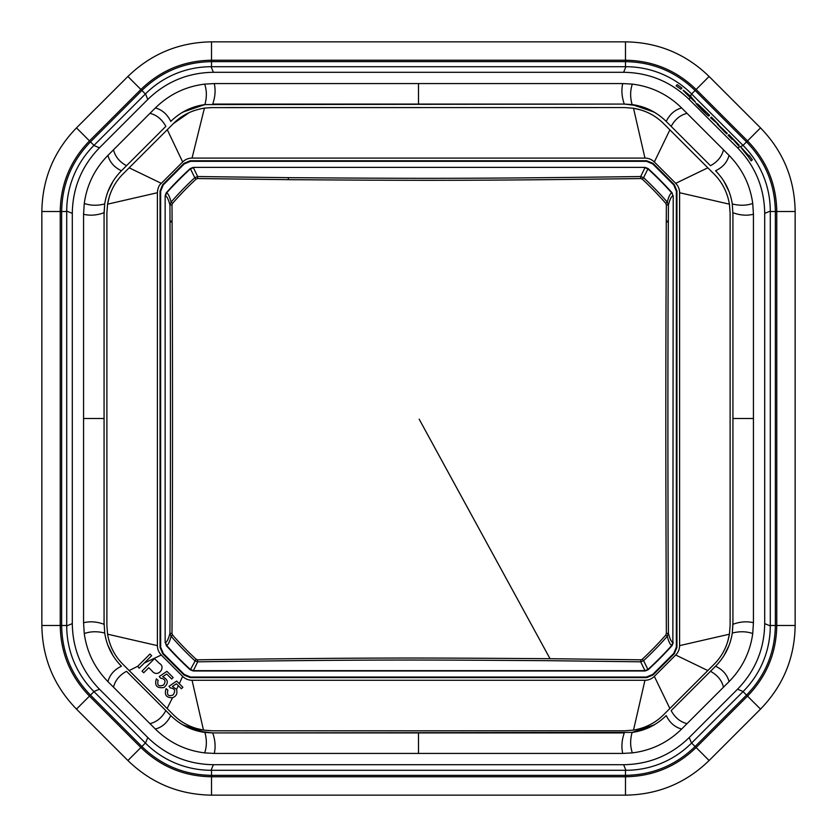 <?xml version="1.0" encoding="UTF-8"?>
<svg xmlns="http://www.w3.org/2000/svg" width="837" height="837" viewBox="0 0 837 837"><rect width="100%" height="100%" fill="white"/><g stroke="black" fill="none" stroke-linecap="round" stroke-linejoin="round"><path stroke-width="1.26" d="M709.106 76.481C685.817 53.871 657.945 42.331 625.49 41.85L211.51 41.85L211.51 60.233C184.13 60.63 160.599 70.381 140.898 89.475L89.475 140.898C70.381 160.589 60.63 184.13 60.233 211.51L60.233 625.49L41.85 625.49C42.331 657.945 53.871 685.817 76.481 709.106L127.894 760.519C151.183 783.129 179.055 794.669 211.51 795.15L625.49 795.15L625.49 776.767C652.87 776.37 676.401 766.619 696.102 747.525L747.525 696.102C766.619 676.411 776.37 652.87 776.767 625.49L776.767 211.51L795.15 211.51C794.669 179.055 783.129 151.183 760.519 127.894L709.106 76.481L696.102 89.475L747.525 140.898C766.619 160.589 776.37 184.13 776.767 211.51L775.355 211.51L775.355 625.49L795.15 625.49C794.669 657.945 783.129 685.817 760.519 709.106L709.106 760.519C685.817 783.129 657.945 794.669 625.49 795.15M795.15 625.49L795.15 211.51M211.51 41.85C179.055 42.331 151.183 53.871 127.894 76.481L76.481 127.894C53.871 151.183 42.331 179.055 41.85 211.51L41.85 625.49M625.49 41.85L625.49 60.233L211.51 60.233L211.51 61.645L625.49 61.645L625.49 60.233C652.87 60.63 676.401 70.381 696.102 89.475L695.108 90.48L746.52 141.892L760.519 127.894M211.51 66.719L211.51 61.645C184.527 62.043 161.321 71.647 141.892 90.48L90.48 141.892C71.658 161.311 62.043 184.517 61.645 211.51L61.645 625.49L60.233 625.49C60.63 652.87 70.381 676.411 89.475 696.102L76.481 709.106M211.51 795.15L211.51 776.767L625.49 776.767L625.49 775.355L211.51 775.355L211.51 776.767C184.13 776.37 160.599 766.619 140.898 747.525L89.475 696.102L90.48 695.108C71.658 675.689 62.043 652.483 61.645 625.49L66.719 625.49M732.93 254.427L732.93 329.38L732.93 254.427M732.93 582.573L732.93 507.62L732.93 582.573M687.02 723.649C680.303 721.996 675.009 717.654 671.148 710.634L715.562 666.221C724.727 656.909 730.303 645.85 732.281 633.044L732.93 624.287L732.281 633.044C739.688 631.182 746.51 631.349 752.735 633.557C750.14 652.159 742.241 668.188 729.048 681.632L681.632 729.048C667.874 742.545 651.437 750.486 632.343 752.881L622.738 753.436L214.262 753.436L204.657 752.881C185.563 750.486 169.126 742.545 155.368 729.048L107.952 681.632C94.759 668.188 86.86 652.159 84.265 633.557L83.564 622.738L83.564 214.262L84.265 203.443C86.86 184.841 94.759 168.812 107.952 155.368L155.368 107.952C169.126 94.455 185.563 86.514 204.657 84.118L214.262 83.564L622.738 83.564L632.343 84.118C651.437 86.514 667.874 94.455 681.632 107.952L729.048 155.368C742.241 168.812 750.14 184.841 752.735 203.443L753.436 214.262L753.436 622.738L752.735 633.557M638.6 731.172L632.113 732.406L653.948 724.968L640.42 730.691M196.58 730.691L183.052 724.968L204.887 732.406L212.713 732.93L632.113 732.406C630.083 739.772 630.167 746.604 632.343 752.881M113.508 687.187C115.15 680.45 119.482 675.156 126.523 671.295L170.779 715.562C180.405 725.009 191.778 730.628 204.898 732.417L204.898 732.417C206.917 739.772 206.833 746.604 204.657 752.881M104.07 622.697L104.719 633.044C106.697 645.85 112.273 656.909 121.438 666.221C112.273 656.909 106.697 645.85 104.719 633.044C97.312 631.182 90.49 631.349 84.265 633.557M104.07 582.573L104.07 507.62L104.07 582.573M104.07 254.427L104.07 329.38L104.07 254.427M149.98 113.351C156.697 115.004 161.991 119.346 165.852 126.366L121.438 170.779C112.273 180.091 106.697 191.15 104.719 203.956L104.07 212.713L104.719 203.956C97.312 205.818 90.49 205.651 84.265 203.443M198.4 105.828L204.887 104.594L183.052 112.032L196.58 106.309M640.42 106.309L653.948 112.032L632.113 104.594L624.287 104.07L204.887 104.594C206.917 97.228 206.833 90.396 204.657 84.118M723.492 149.813C721.85 156.55 717.518 161.844 710.477 165.705L666.221 121.438C656.595 111.991 645.222 106.372 632.102 104.583L632.102 104.583C630.083 97.228 630.167 90.396 632.343 84.118M732.93 214.303L732.281 203.956C730.303 191.15 724.727 180.091 715.562 170.779C724.727 180.091 730.303 191.15 732.281 203.956C739.688 205.818 746.51 205.651 752.735 203.443M724.099 181.587L729.037 191.579M655.026 112.671L647.011 108.601M181.974 112.671L189.989 108.601M112.901 181.587L107.963 191.579M112.901 655.413L107.963 645.421M181.974 724.329L189.989 728.399M655.026 724.329L647.011 728.399M724.099 655.413L729.037 645.421M743.12 691.519L691.519 743.12A93.137 92.928 -112.5 0 1 625.93 770.281L211.07 770.281A93.137 92.928 112.5 0 1 145.481 743.12L93.88 691.519A93.137 92.928 157.5 0 1 66.719 625.93L66.719 211.07A93.137 92.928 22.5 0 1 93.88 145.481L145.481 93.88A93.137 92.928 67.5 0 1 211.07 66.719L625.93 66.719A93.137 92.928 -67.5 0 1 691.519 93.88L743.12 145.481A93.137 92.928 -22.5 0 1 770.281 211.07L770.281 625.93A93.137 92.928 -157.5 0 1 743.12 691.519L737.543 689.207C755.277 670.939 764.338 649.073 764.704 623.617L764.704 213.383C764.338 187.927 755.277 166.061 737.543 147.793L689.207 99.457C670.939 81.723 649.073 72.662 623.617 72.296L213.383 72.296C187.927 72.662 166.061 81.723 147.793 99.457L99.457 147.793C81.723 166.061 72.662 187.927 72.296 213.383L72.296 623.617C72.662 649.073 81.723 670.939 99.457 689.207L147.793 737.543C166.061 755.277 187.927 764.338 213.383 764.704L623.617 764.704C649.073 764.338 670.939 755.277 689.207 737.543L737.543 689.207M638.579 105.818L624.287 104.07L632.102 104.583M113.508 149.813C115.15 156.55 119.482 161.844 126.523 165.705L121.438 170.779C112.273 180.091 106.697 191.15 104.719 203.956C106.676 191.171 112.252 180.112 121.438 170.779C114.23 167.306 109.731 162.169 107.952 155.368M104.719 203.956L104.07 214.303M198.421 731.182L212.713 732.93L204.898 732.417M723.492 687.187C721.85 680.45 717.518 675.156 710.477 671.295L715.562 666.221C724.727 656.909 730.303 645.85 732.281 633.044C730.324 645.829 724.748 656.888 715.562 666.221C722.77 669.694 727.269 674.831 729.048 681.632M732.281 633.044L732.93 622.697M689.207 99.457L690.075 97.354C680.659 88.251 680.816 87.875 690.535 96.234L691.519 93.88M676.087 85.813L680.816 89.193L681.925 88.084L677.227 84.673L676.087 85.813M751.187 160.913L748.027 156.352C738.663 144.843 738.883 144.613 748.696 155.682L749.084 155.295L752.327 159.773L751.187 160.913M729.048 155.368C727.269 162.169 722.77 167.306 715.562 170.779C724.748 180.112 730.324 191.171 732.281 203.956M687.02 113.351C680.303 115.004 675.009 119.346 671.148 126.366L666.221 121.438C669.736 114.271 674.873 109.773 681.632 107.952M624.151 104.07L418.5 104.07L418.5 83.564M212.849 104.07L418.5 104.07M155.368 107.952C162.127 109.773 167.264 114.271 170.779 121.438C180.405 111.991 191.767 106.372 204.887 104.594M104.07 212.849L104.07 418.5L83.564 418.5M104.07 624.151L104.07 418.5M107.952 681.632C109.731 674.831 114.23 669.694 121.438 666.221C112.252 656.888 106.676 645.829 104.719 633.044M149.98 723.649C156.697 721.996 161.991 717.654 165.852 710.634L170.779 715.562C167.264 722.729 162.127 727.227 155.368 729.048M212.849 732.93L418.5 732.93L418.5 753.436M624.151 732.93L418.5 732.93M681.632 729.048C674.873 727.227 669.736 722.729 666.221 715.562C656.595 725.009 645.233 730.628 632.113 732.406M732.93 624.151L732.93 418.5L753.436 418.5M732.93 212.849L732.93 418.5M690.274 96.883L695.526 102.135L690.535 96.234M182.665 676.38L161.3 655.015A13.277 13.277 0 0 1 157.408 645.63L157.408 192.73C157.701 188.252 158.999 185.123 161.3 183.345L182.665 161.98A13.277 13.277 0 0 1 192.05 158.088L644.95 158.088A13.277 13.277 0 0 1 654.335 161.98L675.7 183.345A13.277 13.277 0 0 1 679.592 192.73L679.592 645.63A13.277 13.277 0 0 1 675.7 655.015L654.335 676.38A13.277 13.277 0 0 1 644.95 680.272L192.05 680.272A13.277 13.277 0 0 1 182.665 676.38L179.275 683.672L182.885 687.282L181.409 688.746L178.333 685.67L176.555 689.406C177.674 693.549 176.325 696.311 172.527 697.702L167.118 708.51L173.374 714.756L122.924 664.306C114.732 656.062 109.616 646.018 107.575 634.184L106.885 625.501L106.885 212.86L107.575 204.165L106.885 212.86L106.885 297.072M109.344 196.59L107.575 204.165C109.647 192.28 114.763 182.236 122.924 174.054L173.374 123.604L189.246 112.566M676.934 190.962L674.34 184.705L652.975 163.33L646.719 160.746L190.281 160.746L184.025 163.33L162.66 184.705L160.066 190.962L160.066 647.399L162.66 653.655L184.025 675.02L190.281 677.614L646.719 677.614L652.975 675.02L674.34 653.655L676.934 647.399L676.934 190.962L676.348 191.202L676.348 647.158L673.754 653.415L652.734 674.434L646.478 677.028L190.522 677.028L184.266 674.434L163.246 653.415L160.652 647.158L160.652 191.202L163.246 184.946L184.266 163.916L190.522 161.332L646.478 161.332L652.734 163.916L673.754 184.946L676.348 191.202M137.781 666.231L139.12 668.208L151.633 655.695L149.98 654.032L137.781 666.231L129.17 670.563L122.924 664.306M157.408 645.63L107.575 634.184L106.885 625.501L106.885 362.452M186.965 724.675L187.927 725.156M191.087 726.589L193.169 727.405M195.931 728.347L203.485 730.105L212.179 730.795L415.508 730.795M675.7 655.015L707.83 670.563L714.076 664.306L663.626 714.756C655.381 722.948 645.348 728.064 633.515 730.105L624.821 730.795L428.429 730.795M723.995 650.715L724.486 649.753M725.92 646.593L726.736 644.511M727.667 641.749L729.425 634.195L730.115 625.501L730.115 422.172M654.335 161.98L669.882 129.85L663.626 123.604L714.076 174.054C722.268 182.299 727.384 192.332 729.425 204.165L730.115 212.86L730.115 409.251M650.035 113.686L649.073 113.194M645.913 111.76L643.831 110.944M641.069 110.013L633.515 108.255L624.821 107.565L633.515 108.255C645.4 110.327 655.444 115.443 663.626 123.604M225.906 107.565L421.482 107.565M209.815 107.617L624.821 107.565M192.217 111.311L194.33 110.536M122.924 174.054L173.374 123.604C181.566 115.328 191.924 110.17 204.437 108.109L212.179 107.565M113.005 187.645L112.514 188.607M111.08 191.767L110.264 193.849M669.882 129.85L714.076 174.054M679.592 192.73L729.425 204.165L730.115 212.86L730.115 625.501L729.425 634.195C727.353 646.08 722.237 656.124 714.076 664.306M707.83 670.563L663.626 714.756M644.95 680.272L633.515 730.105L624.821 730.795L212.179 730.795L203.485 730.105C191.6 728.033 181.556 722.917 173.374 714.756M167.118 708.51L129.17 670.563M172.527 697.702C166.27 697.891 164.125 694.867 166.103 688.642L167.85 690.117C166.699 695.087 168.425 696.708 173.029 694.992C175.885 690.881 174.964 688.516 170.267 687.909L169.011 686.277L176.659 681.056L179.275 683.672M160.537 678.169C165.171 678.901 166.186 681.182 163.581 685.011C158.727 686.936 156.906 685.388 158.12 680.387L156.362 678.901C154.364 685.639 156.885 688.506 163.958 687.501C168.812 683.254 168.373 679.665 162.64 676.714L166.678 674.015L171.679 679.016L173.144 677.551L166.919 671.326L159.281 676.537L160.537 678.169M154.542 658.604L159.271 663.333C166.532 667.026 157.733 678.472 151.989 670.908L148.777 667.696L143.682 672.781L142.028 671.128L154.542 658.604M178.333 685.67L176.419 683.756L172.38 686.445L176.555 689.406M196.088 659.253L190.302 669.841A339.435 339.435 0 0 1 166.27 645.578L165.496 642.502C167.013 641.916 168.488 638.861 169.942 633.337A3892.123 339.226 90 0 0 170.016 222.035L172.087 221.742A3894.31 339.414 90 0 1 172.004 633.452L172.568 635.011A327.717 327.717 0 0 0 196.088 659.253L197.553 659.807C372.643 657.516 419.117 657.819 550.024 658.698L419.18 419.18M166.27 645.578L166.626 645.442C168.143 644.856 169.639 641.801 171.104 636.298L169.942 633.337L172.004 633.452M172.087 221.742L172.004 204.898L172.568 203.349L171.104 202.062A329.663 329.663 0 0 1 194.77 177.685L197.678 176.544L197.553 178.553L288.326 179.662C419.264 180.541 465.759 180.844 640.807 178.553L642.261 179.108L643.59 177.685A329.663 329.663 0 0 1 667.256 202.062L668.418 205.023L666.357 204.898L666.273 221.083L668.344 221.198A3892.123 339.226 -90 0 1 668.418 205.023C669.862 199.488 671.347 196.433 672.864 195.848L672.08 192.782A339.435 339.435 0 0 0 648.058 168.519L645.086 167.369L193.274 167.369L190.302 168.519L194.77 177.685L196.088 179.108L197.553 178.553M165.151 642.638L165.151 195.722L166.27 192.782A339.435 339.435 0 0 1 190.302 168.519M165.496 642.502L166.626 645.442A339.09 339.09 0 0 0 190.438 669.495L193.41 670.646L644.95 670.646L640.682 661.816L549.951 660.696C419.117 659.818 372.664 659.504 197.678 661.816L194.77 660.675A329.663 329.663 0 0 1 171.104 636.298L172.568 635.011M170.016 222.035L170.016 221.198A3892.123 339.226 -90 0 0 169.942 205.023L172.004 204.898M666.357 633.452C665.635 442.491 665.666 403.078 666.273 221.742L668.334 222.035A3892.123 339.226 -90 0 0 668.418 633.337L667.256 636.298L665.792 635.011L666.357 633.452L668.418 633.337C669.862 638.861 671.347 641.916 672.864 642.502L673.21 195.722M673.21 642.638L672.08 645.578A339.435 339.435 0 0 1 648.058 669.841L645.086 670.992L193.274 670.992L190.302 669.841M166.27 192.782L166.626 192.908C168.143 193.504 169.639 196.549 171.104 202.062L169.942 205.023C168.488 199.488 167.013 196.433 165.496 195.848L166.626 192.908A339.09 339.09 0 0 1 190.438 168.865L193.41 167.714L197.678 176.544L288.399 177.664C419.264 178.543 465.738 178.846 640.682 176.544L640.807 178.553M550.024 658.698L640.807 659.807L642.261 659.253L643.59 660.675L640.682 661.816L640.807 659.807M666.273 221.742L666.273 221.083M648.058 168.519L647.922 168.865A339.09 339.09 0 0 1 671.734 192.908C670.217 193.504 668.721 196.549 667.256 202.062L665.792 203.349L666.357 204.898M190.438 669.495L193.41 670.646L197.678 661.816L197.553 659.807M672.864 195.848L672.08 192.782M672.864 642.502L671.734 645.442A339.09 339.09 0 0 1 647.922 669.495L643.59 660.675A329.663 329.663 0 0 0 667.256 636.298C668.721 641.801 670.217 644.856 671.734 645.442L672.08 645.578M645.086 670.992L648.058 669.841M640.682 176.544L643.59 177.685L647.922 168.865L644.95 167.714L640.682 176.544M127.894 76.481L145.481 94.068M76.481 127.894L94.068 145.481M41.85 211.51L66.719 211.51M127.894 760.519L141.892 746.52L90.48 695.108L94.068 691.519M709.106 760.519L695.108 746.52L746.52 695.108L760.519 709.106M211.51 770.281L211.51 775.355C184.527 774.957 161.321 765.353 141.892 746.52L145.481 742.932M625.49 770.281L625.49 775.355C652.473 774.957 675.679 765.353 695.108 746.52L691.519 742.932M742.932 691.519L746.52 695.108C765.342 675.689 774.957 652.483 775.355 625.49L770.281 625.49M742.932 145.481L746.52 141.892C765.342 161.311 774.957 184.517 775.355 211.51L770.281 211.51M625.49 66.719L625.49 61.645C652.473 62.043 675.679 71.647 695.108 90.48L691.519 94.068M211.07 66.719L213.383 72.296M145.481 93.88L147.793 99.457M625.93 66.719L623.617 72.296M743.12 145.481L737.543 147.793M690.075 97.354L695.359 102.114L690.211 97.04M732.574 138.429L739.186 145.261L738.611 145.837L732.563 138.911L732.124 139.35L728.117 135.343L728.881 134.59L732.574 138.429M723.398 130.624L726.694 133.91L727.248 133.355L723.576 129.777C715.196 121.763 715.154 122.035 723.44 130.582L723.398 130.624M714.997 120.81L718.617 124.629L710.571 117.797L711.345 117.034L714.997 120.81M695.976 103.307L705.214 112.284C694.605 101.308 694.731 101.026 705.591 111.426L709.577 115.265L708.813 116.029C708.531 116.657 697.158 105.316 695.976 103.307M764.704 213.383L770.281 211.07M770.281 625.93L764.704 623.617M691.519 743.12L689.207 737.543M625.93 770.281L623.617 764.704M211.07 770.281L213.383 764.704M147.793 737.543L145.481 743.12M93.88 691.519L99.457 689.207M72.296 623.617L66.719 625.93M66.719 211.07L72.296 213.383M93.88 145.481L99.457 147.793M732.93 212.713C740.117 215.35 746.949 215.862 753.436 214.262M624.287 104.07C621.776 96.872 621.253 90.03 622.738 83.564M212.713 104.07C215.224 96.872 215.737 90.03 214.262 83.564M104.07 212.713C96.883 215.35 90.051 215.862 83.564 214.262M104.07 624.287C96.883 621.65 90.051 621.138 83.564 622.738M212.713 732.93C215.224 740.128 215.747 746.97 214.262 753.436M624.287 732.93C621.776 740.128 621.263 746.97 622.738 753.436M732.93 624.287C740.117 621.65 746.949 621.138 753.436 622.738M157.408 192.73L107.575 204.165M161.3 183.345L129.16 167.808M161.3 655.015L144.288 663.04M182.665 161.98L167.285 129.683M192.05 158.088L204.427 108.109M644.95 158.088L633.515 108.255M675.7 183.345L707.83 167.798M679.592 645.63L729.425 634.195M654.335 676.38L669.882 708.51M192.05 680.272L203.485 730.105M676.934 647.399L676.348 647.158M674.34 184.705L673.754 184.946M652.975 163.33L652.734 163.916M646.719 160.746L646.478 161.332M190.281 160.746L190.522 161.332M184.025 163.33L184.266 163.916M162.66 184.705L163.246 184.946M160.066 190.962L160.652 191.202M160.066 647.399L160.652 647.158M162.66 653.655L163.246 653.415M184.025 675.02L184.266 674.434M190.281 677.614L190.522 677.028M646.719 677.614L646.478 677.028M652.975 675.02L652.734 674.434M674.34 653.655L673.754 653.415M170.016 221.198L172.077 221.083M196.088 179.108A327.717 327.717 0 0 0 172.568 203.349M642.261 659.253A327.717 327.717 0 0 0 665.792 635.011M665.792 203.349A327.717 327.717 0 0 0 642.261 179.108M288.399 177.664L288.326 179.662M193.274 167.369L645.086 167.369M668.334 222.035L668.344 221.198M193.41 167.714L190.438 168.865M647.922 168.865L644.95 167.714M644.95 670.646L647.922 669.495"/></g></svg>
